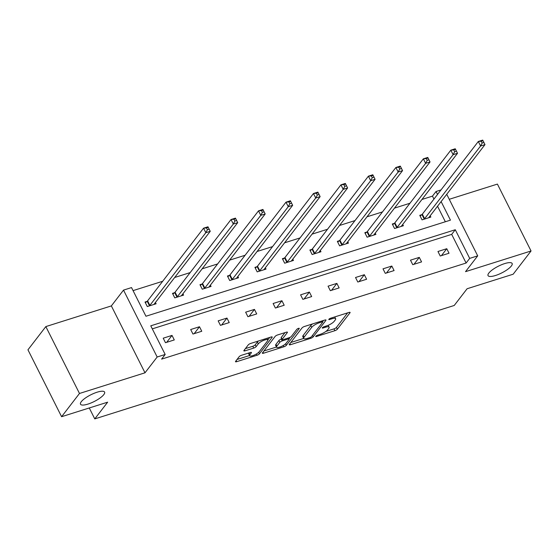 <?xml version="1.0" encoding="UTF-8"?>
<svg xmlns="http://www.w3.org/2000/svg" width="559" height="559" viewBox="0 0 559 559"><rect width="100%" height="100%" fill="white"/><g stroke="black" fill="none" stroke-linecap="round" stroke-linejoin="round"><path stroke-width="0.84" d="M103.82 394.584A13.486 3.759 153.3 0 0 104.603 392.083A13.486 3.759 153.3 0 0 94.045 393.326A13.486 3.759 153.3 0 0 81.279 401.697A13.486 3.759 153.3 0 0 80.503 404.206A13.486 3.759 153.3 0 0 91.054 402.962A13.486 3.759 153.3 0 0 103.82 394.584M511.359 265.986A13.486 3.759 153.3 0 0 512.142 263.485A13.486 3.759 153.3 0 0 501.584 264.721A13.486 3.759 153.3 0 0 488.818 273.099A13.486 3.759 153.3 0 0 488.042 275.601A13.486 3.759 153.3 0 0 498.593 274.364A13.486 3.759 153.3 0 0 511.359 265.986M315.821 336.225A1.446 0.405 153.3 0 0 315.737 336.49A1.446 0.405 153.3 0 0 316.541 336.476L334.904 330.683A2.068 0.58 153.3 0 0 337.336 329.223L349.983 312.809A2.068 0.58 153.3 0 0 350.102 312.425A2.068 0.58 153.3 0 0 348.956 312.439L330.586 318.239A1.446 0.405 153.3 0 0 328.888 319.259A1.446 0.405 153.3 0 0 328.804 319.524A1.446 0.405 153.3 0 0 329.6 319.51L331.983 318.763A6.617 1.845 153.3 0 1 335.645 318.707A6.617 1.845 153.3 0 1 335.267 319.937L334.212 321.306A6.617 1.845 153.3 0 1 326.428 325.967L324.052 326.722A1.446 0.405 153.3 0 0 322.354 327.742A1.446 0.405 153.3 0 0 322.27 328.007A1.446 0.405 153.3 0 0 323.074 327.993L325.45 327.246A6.617 1.845 153.3 0 1 329.111 327.19A6.617 1.845 153.3 0 1 328.734 328.419L327.679 329.789A6.617 1.845 153.3 0 1 319.902 334.45L317.519 335.204A1.446 0.405 153.3 0 0 315.821 336.225M45.838 326.589L79.483 393.473L144.998 372.804L111.353 305.913L45.838 326.589L27.95 349.815L61.595 416.707L107.649 402.173L94.764 418.901L454.222 305.473L467.107 288.744L513.162 274.21L531.05 250.977L497.405 184.093L449.247 199.29M61.595 416.707L79.483 393.473M241.579 355.265A2.068 0.58 153.3 0 0 239.147 356.719L235.605 361.331A2.068 0.58 153.3 0 0 235.486 361.715A2.068 0.58 153.3 0 0 236.632 361.694L257.028 355.258A2.068 0.58 153.3 0 0 259.46 353.798L272.1 337.384A2.068 0.58 153.3 0 0 272.219 337A2.068 0.58 153.3 0 0 271.073 337.014L250.677 343.45A2.068 0.58 153.3 0 0 248.245 344.91L243.962 350.472A2.068 0.58 153.3 0 0 243.843 350.856A2.068 0.58 153.3 0 0 244.989 350.842L253.716 348.082A2.068 0.58 153.3 0 0 256.148 346.629L258.272 343.869A5.534 1.544 153.3 0 1 263.513 340.431A5.534 1.544 153.3 0 1 267.838 339.921A5.534 1.544 153.3 0 1 267.523 340.948L259.201 351.758A5.534 1.544 153.3 0 1 253.961 355.196A5.534 1.544 153.3 0 1 249.628 355.706A5.534 1.544 153.3 0 1 249.95 354.679L251.333 352.876A2.068 0.58 153.3 0 0 251.452 352.491A2.068 0.58 153.3 0 0 250.313 352.512L241.579 355.265M446.732 194.287L477.7 255.854L465.535 271.653L531.05 250.977M477.7 255.854L469.686 258.384L455.278 229.735L150.762 325.82L165.178 354.476L157.163 357.005L123.518 290.114L131.533 287.585L145.948 316.24L450.456 220.148L441.114 201.582M165.178 354.476L161.6 359.123L466.108 263.03L469.686 258.384M144.998 372.804L157.163 357.005M289.366 344.365A2.068 0.58 153.3 0 0 289.248 344.749A2.068 0.58 153.3 0 0 290.394 344.728L310.79 338.293A2.068 0.58 153.3 0 0 313.222 336.832L325.862 320.419A2.068 0.58 153.3 0 0 325.981 320.034A2.068 0.58 153.3 0 0 324.842 320.048L304.438 326.484A2.068 0.58 153.3 0 0 302.007 327.944L289.366 344.365M283.909 346.776L263.513 353.211A2.068 0.58 153.3 0 1 262.367 353.232A2.068 0.58 153.3 0 1 262.485 352.848L275.126 336.427A2.068 0.58 153.3 0 1 277.557 334.967L286.285 332.214A2.068 0.58 153.3 0 1 287.431 332.2A2.068 0.58 153.3 0 1 287.312 332.584L282.19 339.243A2.068 0.58 153.3 0 0 282.064 339.62A2.068 0.58 153.3 0 0 283.21 339.606L289.003 337.776A2.068 0.58 153.3 0 0 291.435 336.322L296.773 329.391A1.446 0.405 153.3 0 1 298.143 328.489A1.446 0.405 153.3 0 1 299.275 328.357A1.446 0.405 153.3 0 1 299.191 328.622L286.341 345.315A2.068 0.58 153.3 0 1 283.909 346.776L283.259 345.483M89.272 407.972L94.764 418.901M174.471 292.741L172.5 293.363L174.778 297.884L183.583 295.103L182.926 293.796M229.421 275.398L227.45 276.02L229.721 280.541L238.532 277.76L237.868 276.453M284.37 258.062L282.4 258.684L284.671 263.205L293.482 260.424L292.818 259.117M339.32 240.719L337.35 241.341L339.62 245.862L348.425 243.088L347.768 241.774M394.27 223.383L392.299 224.005L394.57 228.526L403.374 225.745L402.718 224.438M445.348 221.762L437.536 206.229M433.952 199.088L432.463 196.139L421.954 199.458M409.95 203.245L394.479 208.13M382.475 211.917L367.004 216.801M355 220.588L339.53 225.473M327.525 229.26L312.055 234.137M300.05 237.924L284.58 242.809M272.575 246.596L257.105 251.48M245.101 255.267L229.63 260.145M217.626 263.939L202.155 268.816M190.151 272.603L174.681 277.488M162.676 281.275L133.063 290.624M421.745 214.712L419.774 215.334L422.045 219.855L430.849 217.074L430.192 215.767M366.795 232.055L364.824 232.677L367.095 237.191L375.9 234.417L375.243 233.103M311.845 249.391L309.875 250.013L312.146 254.534L320.957 251.753L320.293 250.446M256.895 266.734L254.925 267.356L257.196 271.87L266.007 269.096L265.343 267.782M201.946 284.07L199.975 284.692L202.246 289.213L211.057 286.432L210.401 285.125M146.996 301.413L145.026 302.035L147.303 306.549L156.108 303.775L155.451 302.461M432.463 196.139L436.041 191.499L441.002 189.934M111.353 305.913L123.518 290.114M437.529 194.441L436.041 191.499M466.108 263.03L451.693 234.375L152.293 328.86M451.693 234.375L455.278 229.735M163.214 338.188L172.018 335.407L174.289 339.928L165.485 342.709L163.214 338.188M190.689 329.517L199.493 326.742L201.764 331.256L192.96 334.037L190.689 329.517M218.164 320.852L226.968 318.071L229.239 322.592L220.435 325.366L218.164 320.852M245.639 312.181L254.443 309.4L256.714 313.92L247.91 316.701L245.639 312.181M273.113 303.509L281.918 300.728L284.189 305.249L275.384 308.03L273.113 303.509M300.588 294.838L309.393 292.064L311.663 296.577L302.859 299.358L300.588 294.838M328.056 286.173L336.867 283.392L339.138 287.913L330.334 290.687L328.056 286.173M355.531 277.502L364.342 274.721L366.613 279.241L357.809 282.022L355.531 277.502M383.006 268.83L391.817 266.049L394.088 270.57L385.284 273.351L383.006 268.83M410.481 260.159L419.292 257.385L421.563 261.898L412.759 264.68L410.481 260.159M437.956 251.494L446.767 248.713L449.038 253.234L440.233 256.008L437.956 251.494M446.767 248.713L441.435 255.631M419.292 257.385L413.96 264.302M391.817 266.049L386.486 272.967M364.342 274.721L359.011 281.638M336.867 283.392L331.536 290.31M309.393 292.064L304.061 298.981M281.918 300.728L276.586 307.646M254.443 309.4L249.111 316.317M226.968 318.071L221.637 324.989M199.493 326.742L194.169 333.66M172.018 335.407L166.694 342.325M329.111 327.19L328.203 325.38A6.617 1.845 153.3 0 0 328.168 325.324M325.869 331.438L333.996 328.874A2.068 0.58 153.3 0 0 336.427 327.42L347.642 312.851M322.62 321.642L323.528 320.461M290.792 342.506L303.691 338.44M309.875 337.615A1.446 0.405 153.3 0 0 311.573 336.595L322.669 322.187A1.446 0.405 153.3 0 0 322.753 321.914A1.446 0.405 153.3 0 0 321.956 321.928L319.448 322.718A6.617 1.845 153.3 0 0 311.67 327.385L304.082 337.231A6.617 1.845 153.3 0 0 303.698 338.461A6.617 1.845 153.3 0 0 307.366 338.405L309.875 337.615M312.565 323.92A6.617 1.845 153.3 0 0 310.755 325.576L311.67 327.385M303.698 338.461L302.789 336.651A6.617 1.845 153.3 0 1 303.174 335.428L310.755 325.576M276.474 347.027L263.911 350.989M284.978 332.626L281.275 337.433A2.068 0.58 153.3 0 0 281.156 337.818L282.064 339.62M290.275 337.217L289.052 338.81M276.866 346.147A5.534 1.544 153.3 0 0 276.544 347.174A5.534 1.544 153.3 0 0 280.877 346.664A5.534 1.544 153.3 0 0 286.117 343.233L289.045 339.425A2.068 0.58 153.3 0 0 289.164 339.04A2.068 0.58 153.3 0 0 288.018 339.054L282.232 340.885A2.068 0.58 153.3 0 0 279.8 342.339L276.866 346.147L275.957 344.344A5.534 1.544 153.3 0 0 275.636 345.371L276.544 347.174M275.957 344.344L278.892 340.536A2.068 0.58 153.3 0 1 281.324 339.075L281.729 338.95M249 352.925A5.534 1.544 153.3 0 0 248.72 353.896L249.628 355.706M258.461 340.997A5.534 1.544 153.3 0 0 257.364 342.059L258.272 343.869M245.387 348.62L252.808 346.28A2.068 0.58 153.3 0 0 255.239 344.819L257.364 342.059M267.838 339.928L269.766 337.426M237.03 359.472L249.538 355.524M428.879 217.696L428.886 217.591A2.11 0.587 -26.7 0 1 429.026 217.29L484.981 144.62L480.579 146.011L478.308 141.49L422.345 214.16A2.11 0.587 -26.7 0 1 421.954 214.544L420.123 216.026M481.236 141.224L478.308 141.49L482.71 140.099L482.997 140.665L481.236 141.224L482.144 143.027L483.912 142.475L482.997 140.665M482.144 143.027L480.579 146.011L424.616 218.674A2.11 0.587 -26.7 0 1 424.225 219.065L424.015 219.233M483.912 142.475L484.981 144.62M401.404 226.367L401.411 226.262A2.11 0.587 -26.7 0 1 401.551 225.955L457.507 153.292L453.104 154.682L450.834 150.161L394.871 222.824A2.11 0.587 -26.7 0 1 394.479 223.216L392.649 224.697M453.761 149.889L450.834 150.161L455.236 148.771L455.522 149.337L453.761 149.889L454.677 151.699L456.437 151.14L455.522 149.337M454.677 151.699L453.104 154.682L397.142 227.345A2.11 0.587 -26.7 0 1 396.75 227.737L396.541 227.904M456.437 151.14L457.507 153.292M373.929 235.039L373.936 234.934A2.11 0.587 -26.7 0 1 374.076 234.626L430.032 161.956L425.63 163.347L423.359 158.833L367.396 231.496A2.11 0.587 -26.7 0 1 367.004 231.88L365.174 233.369M426.286 158.56L423.359 158.833L427.761 157.442L428.054 158.001L426.286 158.56L427.202 160.37L428.963 159.811L428.054 158.001M427.202 160.37L425.63 163.347L369.674 236.017A2.11 0.587 -26.7 0 1 369.275 236.401L369.066 236.569M428.963 159.811L430.032 161.956M346.461 243.703L346.461 243.605A2.11 0.587 -26.7 0 1 346.601 243.298L402.557 170.628L398.155 172.018L395.884 167.497L339.921 240.167A2.11 0.587 -26.7 0 1 339.53 240.552L337.699 242.033M398.819 167.232L395.884 167.497L400.286 166.107L400.579 166.673L398.819 167.232L399.727 169.035L401.488 168.483L400.579 166.673M399.727 169.035L398.155 172.018L342.199 244.688A2.11 0.587 -26.7 0 1 341.801 245.073L341.591 245.24M401.488 168.483L402.557 170.628M318.986 252.375L318.986 252.27A2.11 0.587 -26.7 0 1 319.126 251.969L375.082 179.299L370.68 180.69L368.409 176.169L312.446 248.839A2.11 0.587 -26.7 0 1 312.055 249.223L310.224 250.705M371.344 175.903L368.409 176.169L372.811 174.778L373.105 175.344L371.344 175.903L372.252 177.706L374.013 177.154L373.105 175.344M372.252 177.706L370.68 180.69L314.724 253.353A2.11 0.587 -26.7 0 1 314.326 253.744L314.116 253.912M374.013 177.154L375.082 179.299M291.512 261.046L291.512 260.941A2.11 0.587 -26.7 0 1 291.651 260.634L347.607 187.971L343.205 189.361L340.934 184.84L284.971 257.503A2.11 0.587 -26.7 0 1 284.58 257.895L282.749 259.376M343.869 184.568L340.934 184.84L345.336 183.45L345.63 184.016L343.869 184.568L344.777 186.378L346.538 185.819L345.63 184.016M344.777 186.378L343.205 189.361L287.249 262.024A2.11 0.587 -26.7 0 1 286.851 262.409L286.641 262.583M346.538 185.819L347.607 187.971M264.037 269.717L264.037 269.613A2.11 0.587 -26.7 0 1 264.176 269.305L320.132 196.635L315.73 198.026L313.459 193.512L257.496 266.175A2.11 0.587 -26.7 0 1 257.105 266.559L255.274 268.047M316.394 193.239L313.459 193.512L317.861 192.121L318.155 192.68L316.394 193.239L317.302 195.049L319.063 194.49L318.155 192.68M317.302 195.049L315.73 198.026L259.774 270.696A2.11 0.587 -26.7 0 1 259.376 271.08L259.166 271.248M319.063 194.49L320.132 196.635M236.562 278.382L236.562 278.284A2.11 0.587 -26.7 0 1 236.702 277.977L292.657 205.307L288.255 206.697L285.984 202.176L230.022 274.846A2.11 0.587 -26.7 0 1 229.63 275.231L227.799 276.712M288.919 201.911L285.984 202.176L290.387 200.786L290.68 201.352L288.919 201.911L289.828 203.714L291.588 203.162L290.68 201.352M289.828 203.714L288.255 206.697L232.299 279.367A2.11 0.587 -26.7 0 1 231.901 279.752L231.692 279.919M291.588 203.162L292.657 205.307M209.087 287.053L209.087 286.949A2.11 0.587 -26.7 0 1 209.227 286.648L265.183 213.978L260.78 215.369L258.51 210.848L202.547 283.518A2.11 0.587 -26.7 0 1 202.155 283.902L200.325 285.383M261.444 210.582L258.51 210.848L262.912 209.457L263.205 210.023L261.444 210.582L262.353 212.385L264.114 211.833L263.205 210.023M262.353 212.385L260.78 215.369L204.825 288.032A2.11 0.587 -26.7 0 1 204.426 288.423L204.217 288.591M264.114 211.833L265.183 213.978M181.612 295.725L181.612 295.62A2.11 0.587 -26.7 0 1 181.752 295.313L237.708 222.65L233.306 224.04L231.035 219.519L175.079 292.182A2.11 0.587 -26.7 0 1 174.681 292.574L172.85 294.055M233.969 219.247L231.035 219.519L235.437 218.129L235.73 218.695L233.969 219.247L234.878 221.057L236.639 220.498L235.73 218.695M234.878 221.057L233.306 224.04L177.35 296.703A2.11 0.587 -26.7 0 1 176.951 297.088L176.749 297.262M236.639 220.498L237.708 222.65M154.137 304.396L154.137 304.292A2.11 0.587 -26.7 0 1 154.277 303.984L210.24 231.314L205.831 232.705L203.56 228.184L147.604 300.854A2.11 0.587 -26.7 0 1 147.206 301.238L145.375 302.726M206.495 227.918L203.56 228.184L207.962 226.8L208.255 227.359L206.495 227.918L207.403 229.728L209.164 229.169L208.255 227.359M207.403 229.728L205.831 232.705L149.875 305.375A2.11 0.587 -26.7 0 1 149.477 305.759L149.274 305.927M209.164 229.169L210.24 231.314M316.226 335.854L316.541 336.476M329.286 318.889L329.6 319.51M322.76 327.371L323.074 327.993M325.031 326.414L325.45 327.246M331.564 317.931L331.983 318.763M349.717 312.292L349.983 312.809M336.427 327.42L337.336 329.223M333.996 328.874L334.904 330.683M325.604 319.902L325.862 320.419M312.495 335.393L313.222 336.832M310.357 337.426L310.79 338.293M289.876 343.701L290.394 344.728M321.537 321.09L321.956 321.928M319.028 321.886L319.448 322.718M303.174 335.428L304.082 337.231M262.996 352.184L263.513 353.211M287.053 332.067L287.312 332.584M281.275 337.433L282.19 339.243M299.009 328.266L299.191 328.622M285.579 343.806L286.341 345.315M287.599 338.223L288.018 339.054M281.324 339.075L282.232 340.885M278.892 340.536L279.8 342.339M251.075 352.359L251.333 352.876M249.055 352.904L249.95 354.679M255.239 344.819L256.148 346.629M252.808 346.28L253.716 348.082M244.472 349.815L244.989 350.842M271.842 336.867L272.1 337.384M258.705 352.303L259.46 353.798M256.385 353.987L257.028 355.258M236.115 360.667L236.632 361.694M422.345 214.16L424.616 218.674M421.954 214.544L424.225 219.065M394.871 222.824L397.142 227.345M394.479 223.216L396.75 227.737M367.396 231.496L369.674 236.017M367.004 231.88L369.275 236.401M339.921 240.167L342.199 244.688M339.53 240.552L341.801 245.073M312.446 248.839L314.724 253.353M312.055 249.223L314.326 253.744M284.971 257.503L287.249 262.024M284.58 257.895L286.851 262.409M257.496 266.175L259.774 270.696M257.105 266.559L259.376 271.08M230.022 274.846L232.299 279.367M229.63 275.231L231.901 279.752M202.547 283.518L204.825 288.032M202.155 283.902L204.426 288.423M175.079 292.182L177.35 296.703M174.681 292.574L176.951 297.088M147.604 300.854L149.875 305.375M147.206 301.238L149.477 305.759M334.75 316.925L335.645 318.707M322.229 320.873L322.753 321.914M288.598 337.909L289.164 339.04M267.02 338.293L267.838 339.921"/></g></svg>
